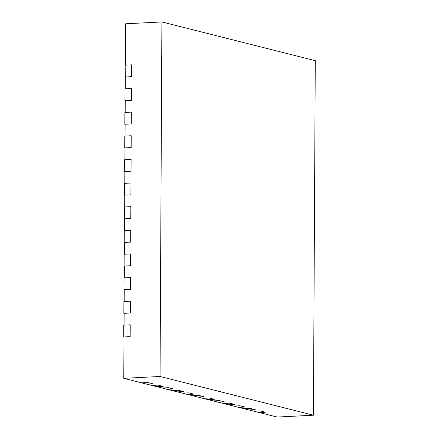 <?xml version="1.0" encoding="UTF-8"?>
<svg xmlns="http://www.w3.org/2000/svg" width="439" height="439" viewBox="0 0 439 439"><rect width="100%" height="100%" fill="white"/><g stroke="black" fill="none" stroke-linecap="round" stroke-linejoin="round"><path stroke-width="0.66" d="M161.903 21.95L160.048 376.481L313.419 415.206L315.273 60.675L161.903 21.95L125.636 23.794L125.417 65.153L131.596 64.84L125.148 65.17L125.356 77.055M160.048 376.481L123.776 378.325L123.996 336.96L130.174 336.647L123.727 336.976L123.787 325.156L130.235 324.833L130.174 336.647L130.235 324.833L124.056 325.145L124.116 313.325L130.295 313.012L123.847 313.342L123.913 301.522L130.361 301.198L130.295 313.012L130.361 301.198L124.182 301.511L124.242 289.691L130.421 289.378L123.974 289.707L124.034 277.887L130.482 277.558L130.421 289.378L130.482 277.558L124.303 277.876L124.369 266.056L130.548 265.743L124.1 266.072L124.16 254.252L130.608 253.923L130.548 265.743L130.608 253.923L124.429 254.236L124.489 242.421L130.668 242.108L130.729 230.288L130.668 242.108L124.221 242.432L124.281 230.618L130.729 230.288L124.55 230.601L124.616 218.787L130.795 218.474L130.855 206.654L130.795 218.474L124.347 218.798L124.407 206.983L130.855 206.654L124.676 206.967L124.736 195.152L130.915 194.834L130.981 183.019L130.915 194.834L124.467 195.163L124.533 183.348L130.981 183.019L124.797 183.332L124.863 171.512L131.041 171.199L131.102 159.384L131.041 171.199L124.594 171.528L124.654 159.708L131.102 159.384L124.923 159.697L124.983 147.877L131.162 147.564L131.228 135.75L131.162 147.564L124.714 147.894L124.78 136.074L131.228 135.75L125.049 136.063L125.11 124.242L131.288 123.93L131.349 112.11L131.288 123.93L124.841 124.259L124.901 112.439L131.349 112.11L125.17 112.428L125.23 100.608L131.409 100.295L131.475 88.475L131.409 100.295L124.961 100.624L125.027 88.804L131.475 88.475L125.296 88.788L125.356 76.973L131.535 76.66L131.596 64.84L131.535 76.66L125.088 76.984M212.975 400.845L218.09 402.217L224.538 401.894L218.359 402.206L223.467 403.496L229.646 403.183L234.761 404.473L228.582 404.785L233.696 406.08L239.875 405.762L244.984 407.057L238.805 407.37L243.919 408.66L250.098 408.347L255.207 409.636L249.028 409.949L254.143 411.239L260.322 410.926L265.436 412.216L259.257 412.534L277.146 417.05L313.419 415.206M123.776 378.325L141.671 382.841L147.85 382.528L152.964 383.818L146.785 384.136L151.894 385.426L158.073 385.113L163.187 386.402L157.008 386.715L162.123 388.005L168.302 387.692L173.41 388.981L167.232 389.294L172.346 390.589L178.525 390.271L183.639 391.566L177.46 391.879L182.569 393.168L188.748 392.856L193.862 394.145L187.683 394.458L192.792 395.753L198.977 395.435L204.086 396.73L197.907 397.043L203.021 398.332L209.2 398.019L214.309 399.309L208.13 399.622L213.244 400.917L219.423 400.598L212.975 400.928M219.423 400.598L224.538 401.894L219.423 400.598M202.752 398.266L207.861 399.638L214.309 399.309L209.2 398.019L202.752 398.349M192.529 395.682L197.638 397.054L204.086 396.73L198.977 395.435L192.529 395.764M182.3 393.103L187.415 394.474L193.862 394.145L188.748 392.856L182.3 393.185M172.077 390.518L177.191 391.89L183.639 391.566L178.525 390.271L172.077 390.6M161.854 387.939L166.963 389.311L173.41 388.981L168.302 387.692L161.854 388.021M141.402 382.775L146.516 384.147L152.964 383.818L147.85 382.528L141.402 382.857M151.631 385.354L156.739 386.726L163.187 386.402L158.073 385.113L151.625 385.437M253.874 411.173L258.988 412.545L265.436 412.216L260.322 410.926L253.874 411.255M243.65 408.594L248.759 409.966L255.207 409.636L250.098 408.347L243.65 408.671M233.427 406.009L238.536 407.381L244.984 407.057L239.875 405.762L233.427 406.091M223.199 403.43L228.313 404.802L234.761 404.473L229.646 403.183L223.199 403.512"/></g></svg>
